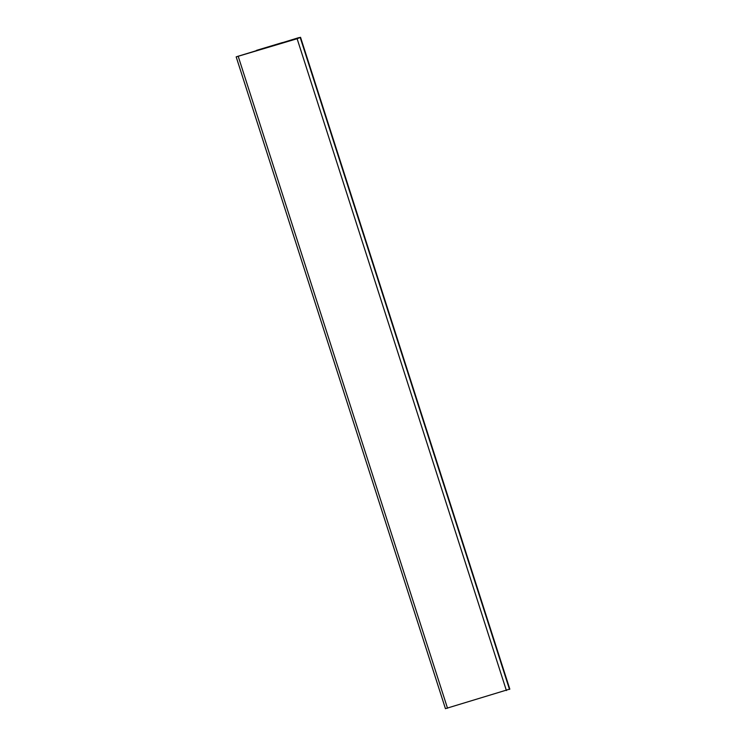 <?xml version="1.0" encoding="UTF-8"?>
<svg xmlns="http://www.w3.org/2000/svg" width="746" height="746" viewBox="0 0 746 746"><rect width="100%" height="100%" fill="white"/><g stroke="black" fill="none" stroke-linecap="round" stroke-linejoin="round"><path stroke-width="1.12" d="M298.475 37.748L236.174 56.873L297.122 38.727L300.489 37.375L298.475 37.748M282.445 42.569L256.428 50.383M445.511 708.625L509.742 689.099M237.508 56.416L299.239 37.72L237.526 56.463M299.183 37.776L237.554 56.463M447.525 708.252L238.244 56.426M506.403 690.554L297.122 38.727M509.499 689.397L300.218 37.57M509.77 689.201L300.489 37.375M236.174 56.873L445.455 708.7M300.545 37.3L509.826 689.127"/></g></svg>
